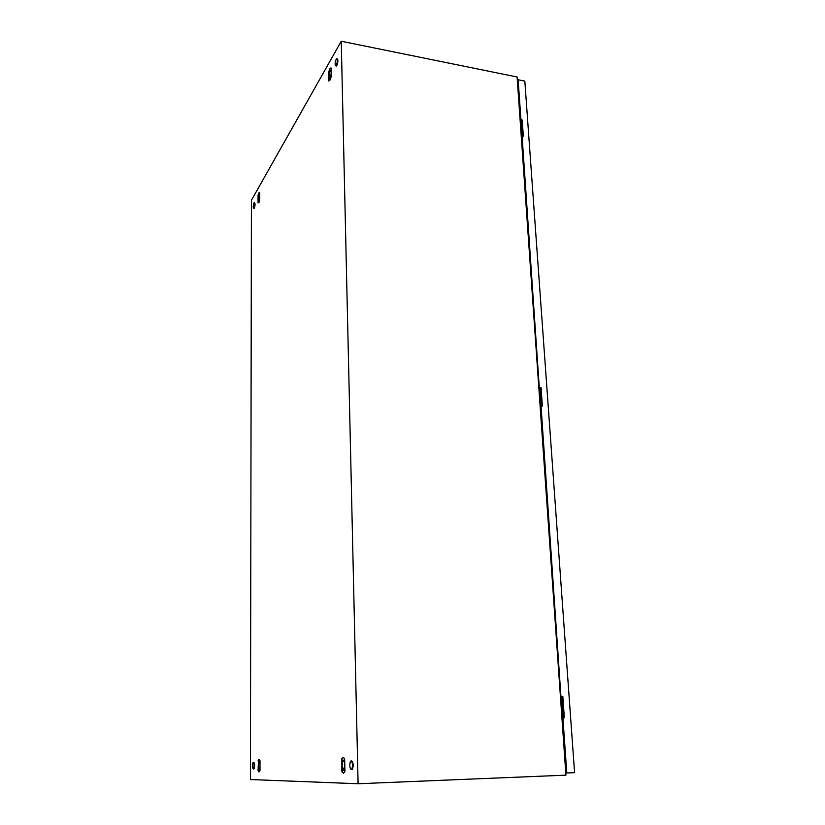<?xml version="1.0" encoding="UTF-8"?>
<svg xmlns="http://www.w3.org/2000/svg" width="825" height="825" viewBox="0 0 825 825"><rect width="100%" height="100%" fill="white"/><g stroke="black" fill="none" stroke-linecap="round" stroke-linejoin="round"><path stroke-width="1.24" d="M250.418 779.542L251.419 200.269L341.251 41.25L358.102 783.75L250.418 779.542M358.102 783.75L565.929 775.149L517.1 76.983L341.251 41.25M328.701 81.005L329.969 80.149L331.196 76.704L331.021 67.918L330.103 68.289L328.536 72.26L328.701 81.005L330.464 78.746M341.859 771.458L343.417 773.293L344.922 771.488L344.675 759.103L343.406 757.371L341.89 758.495L341.859 771.458L342.994 769.488M258.06 202.929L259.081 202.228L259.741 200.021L259.741 192.565C259.174 192.122 258.617 193.102 258.06 195.504L258.06 202.929L259.483 201.083M258.07 770.56L259.029 772.025L259.999 770.581L259.999 760.732L259.298 759.413L258.503 759.722L258.07 770.56L258.937 769.127M258.06 195.504L258.617 196.34M341.622 759.155L342.849 761.062M258.07 760.774L258.947 762.166M328.536 72.26L329.257 73.343M253.904 203.032L254.11 202.775C254.822 203.6 254.76 205.384 253.904 208.127L253.708 208.374C252.986 207.56 253.048 205.786 253.904 203.032M254.358 202.816L254.564 202.847C255.286 203.662 255.214 205.446 254.358 208.199L253.904 208.395M351.048 760.918C352.657 762.692 352.914 765.456 351.821 769.22L351.223 769.653C349.614 767.838 349.367 765.064 350.46 761.341L351.048 760.918M351.687 760.898L351.698 760.898C353.317 762.671 353.574 765.435 352.481 769.199L351.893 769.622M253.306 762.352C254.265 763.929 254.358 766.105 253.564 768.879L253.296 769.055C252.337 767.456 252.254 765.28 253.048 762.527L253.306 762.352M253.832 762.331C254.791 763.909 254.873 766.085 254.079 768.859L254.079 768.859M336.167 59.235L336.61 58.719C337.673 59.575 337.569 61.803 336.301 65.402L335.868 65.907C334.795 65.072 334.898 62.844 336.167 59.235M337.033 58.802L337.167 58.822C338.229 59.678 338.126 61.906 336.858 65.505L335.992 65.938M521.885 121.657L520.967 122.739L521.905 136.042M521.08 124.307L520.379 123.832M562.403 697.321L561.268 697.455L562.66 717.203M560.917 696.341L560.392 695.887M539.292 387.802L522.07 135.857L539.292 387.802L540.633 387.925L541.891 406.044M540.705 388.967L539.684 389.647L540.839 406.086M539.725 390.173L538.962 389.596M521.885 121.584L520.926 122.543M562.702 717.874L563.805 717.234M562.403 697.218L561.639 697.373M540.695 388.874L539.653 389.503M541.025 405.972L560.928 696.517L540.592 406.23L542.365 406.096L541.066 387.657L539.725 387.533M517.357 80.664L518.131 79.757L520.946 119.8L522.194 120.038L523.328 136.094L522.07 135.857M565.713 771.942L562.908 717.863L566.775 772.984L574.582 772.664L524.824 81.108L518.131 79.757M562.908 717.863L564.341 717.833L562.836 696.444L561.413 696.465M566.775 772.984L565.785 772.973M517.409 81.397L520.946 119.8M563.857 717.843L562.351 696.496L560.928 696.517M522.895 136.012L521.802 120.471L520.554 120.233M342.097 772.014L342.787 771.983M258.287 771.189L258.875 771.169M259.999 763.548L259.7 762.455L258.782 762.465L258.328 765.652L258.782 768.848L259.184 769.333L259.999 767.745M259.999 762.898L259.772 761.382L259.029 762.073M259.05 769.251L259.772 769.89L259.999 768.395M344.747 763.032L344.169 761.258L342.726 761.279L342.076 765.291L343.478 769.9L344.84 767.518M344.726 761.929L344.066 759.918L342.952 760.928M343.159 769.684L344.272 770.612L344.86 768.611M344.066 759.918L344.685 759.897L344.066 759.918M344.902 770.591L344.272 770.612M331.083 71.125L330.608 70.641L329.835 71.579L328.897 76.56L329.536 78.385L331.145 74.302M331.073 70.62L330.454 70.692M330.588 78.767L329.402 78.488L330.701 78.427L331.165 75.364M259.741 195.051L258.998 195.154L258.287 199.165L258.689 200.888L259.741 198.227M258.617 200.867L259.493 201.063M259.514 200.96L259.741 198.887M343.406 757.371L344.438 758.557M259.163 759.34L259.689 759.918M351.821 769.22L352.481 769.199M335.868 65.907L336.425 66.021M520.946 122.347L520.792 120.275M561.258 697.321L561.206 696.517M539.663 389.359L539.56 387.822"/></g></svg>
